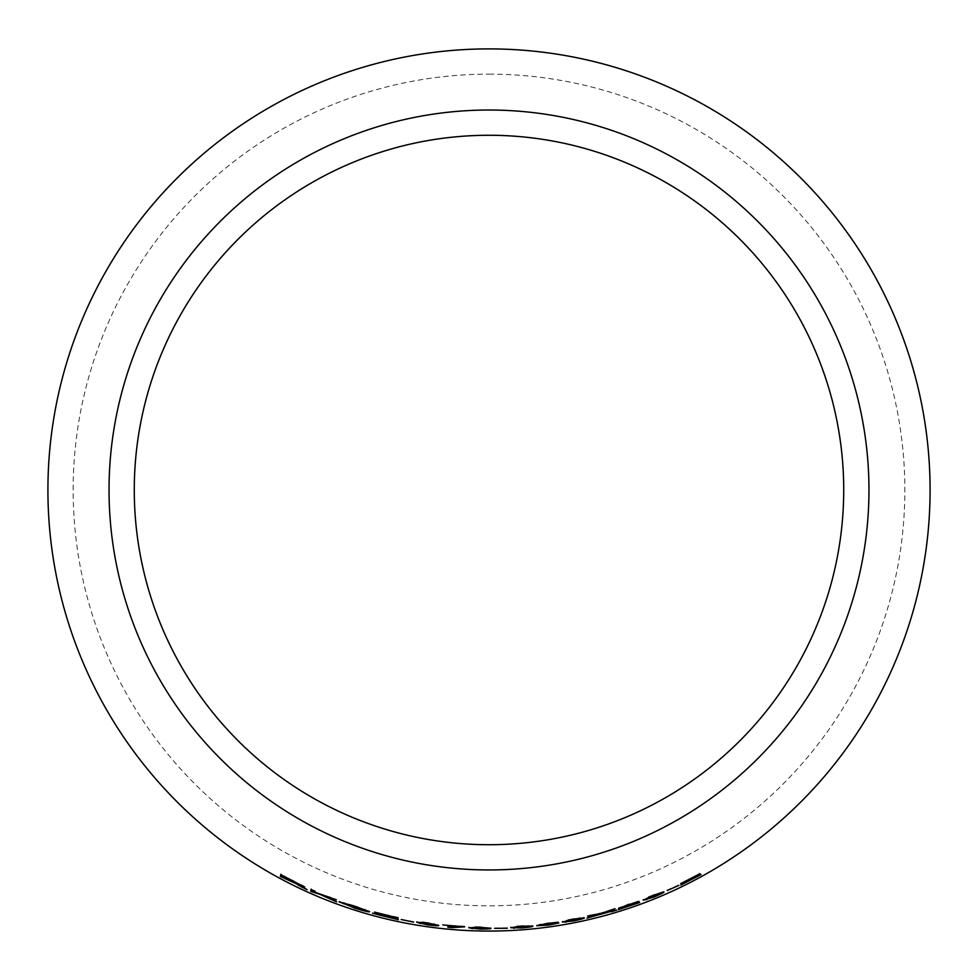<?xml version="1.0" encoding="UTF-8"?>
<svg xmlns="http://www.w3.org/2000/svg" width="978" height="978" viewBox="0 0 978 978"><rect width="100%" height="100%" fill="white"/><g stroke="black" fill="none" stroke-linecap="round" stroke-linejoin="round"><path stroke-width="0.73" stroke-dasharray="4.89 3.67" d="M489 74.145A415.846 415.846 0 0 1 849.136 697.913A415.846 415.846 0 0 1 128.864 697.913A415.846 415.846 0 0 1 489 74.145M284.439 878.11L284.72 877.352L296.151 883.415M296.187 883.427L297.997 885.029M298.192 884.625L300.821 886.166M302.153 886.924L307.055 889.687M307.239 889.283L301.799 886.716M301.994 886.3L298.498 884.882M298.693 884.467L296.089 883.611M296.297 883.207L300.784 884.821L284.867 876.52L300.784 884.821M303.706 886.435L304.757 887.18M304.953 886.777L294.023 881.484M294.219 881.08L280.747 874.601M323.033 895.371L336.615 901.875M336.774 901.447L323.009 895.42M323.18 895.004L336.334 899.833M336.493 899.405L330.674 897.682M330.833 897.266L314.989 892.229M315.319 890.909L311.041 889.528M315.124 892.107L320.087 894.393M320.258 893.978L321.334 894.515M369.183 911.362L354.537 905.665L339.574 901.728M343.743 903.77L354.073 907.963M354.219 907.535L364.488 910.481M354.537 905.872L365.369 909.98L354.232 907.315L343.461 902.938L354.391 906.313M377.52 914.32L398.511 919.283L377.581 914.112L392.936 916.789M394.684 917.058L398.144 918.036M398.266 917.376L374.647 912.144M374.757 911.704L374.611 912.352M374.721 911.924L392.924 916.887M393.022 916.447L372.496 913.207M372.618 912.767L372.471 913.428M372.594 913L375.845 913.88M413.718 921.655L401.224 919.296L413.645 922.107M438.364 925.139L427.533 922.535L416.775 922.278M420.283 923.134L427.838 924.907M427.899 924.454L433.963 925.164M420.98 922.963L423.034 922.193L434.379 924.381L427.851 924.271L421.041 922.401M456.09 926.594L459.367 926.484M460.895 926.459L464.66 926.851M464.648 926.227L442.814 924.931M442.863 924.479L442.851 925.151M442.9 924.699L459.354 926.569M459.391 926.117L447.875 927.23M447.912 926.777L449.049 926.887M490.638 928.061L479.685 926.789L468.865 927.816M472.35 928.244L480.027 929.1M480.039 928.648L486.237 928.611M475.149 926.985L486.592 927.804L480.002 928.464L475.137 927.437M507.35 927.78L494.575 927.914L507.362 928.232M532.484 925.885L521.531 925.677L510.736 927.731M515.443 927.816L521.922 927.963M521.885 927.511L528.132 926.875M516.983 926.313L528.438 926.032L521.849 927.327L517.02 926.765M541.653 925.457L554.575 923.697M557.9 922.89L558.829 922.975M558.756 922.535L548.866 923.88M548.805 923.428L544.88 924.002M544.819 923.55L548.303 923.489M548.242 923.036L552.436 923M552.362 922.547L554 922.963M553.939 922.511L558.071 922.315M557.998 921.863L548.524 923.269M548.462 922.829L540.149 924.552M540.101 924.1L536.714 925.714M548.01 923.733L554.575 923.195L548.328 924.528L541.433 924.98L548.071 924.186M583.878 917.67L572.778 918.77L562.509 922.058M566.103 921.716L573.817 920.921M573.731 920.469L579.722 919.137M566.702 921.325L568.414 919.931L579.868 918.269L573.634 920.31L566.58 920.775M611.433 911.264L616.727 909.687L603.988 912.364L614.93 908.33L601.531 912.853L587.448 915.665L599.062 913.696L586.861 917.657L601.47 913.244L611.556 911.704M637.509 901.618L628.597 903.978L618.585 908.256M618.451 907.828L628.744 904.601M628.597 904.173L634.905 902.804M634.759 902.376L626.372 906.41M626.238 905.983L618.878 909.357M618.744 908.929L618.499 909.638M618.365 909.21L622.277 907.975M623.805 907.486L639.636 902.511M639.38 901.899L623.878 907.718M623.744 907.278L629.905 905.347M629.759 904.919L634.539 903M663.475 891.814L652.962 894.956L643.328 900.2M647.827 898.855L654.05 896.997M653.879 896.581L659.637 894.075M648.842 896.936L659.661 893.183L653.793 896.423L649.001 897.364M678.683 884.98L667.033 890.127L678.879 885.396M689.918 879.491L701.116 874.54M700.896 874.149L692.754 878.256M692.546 877.853L699.893 873.721M699.673 873.317L695.529 876.08M695.321 875.677L690.468 879.259M690.26 878.867L685.37 881.349M685.175 880.946L680.737 883.635M680.541 883.232L688.451 880.506M688.243 880.102L680.798 885.078M680.602 884.662L685.297 882.853M685.101 882.449L688.414 880.42"/><path stroke-width="1.47" d="M489 48.9A441.09 441.09 0 0 1 870.995 710.529A441.09 441.09 0 0 1 107.005 710.529A441.09 441.09 0 0 1 489 48.9M489 110.025A379.965 379.965 0 0 1 818.06 679.967A379.965 379.965 0 0 1 159.94 679.967A379.965 379.965 0 0 1 489 110.025M701.116 874.54L692.754 878.256L699.893 873.721L680.737 883.635L688.451 880.506L680.798 885.078L701.116 874.54M678.879 885.396L667.216 890.542L678.879 885.396M643.328 900.2L654.05 896.997C661.69 893.709 664.93 892.009 663.756 891.912L653.133 895.371L643.328 900.2M618.585 908.256L634.905 902.804L618.499 909.638L639.636 902.511L623.878 907.718L638.927 901.361L618.585 908.256M611.556 911.704L616.861 910.115L604.111 912.804L615.064 908.77L601.653 913.293L587.546 916.105L599.172 914.137L586.959 918.097L611.433 911.264M562.509 922.058L573.817 920.921C581.922 919.137 585.357 918.097 584.123 917.804L572.864 919.222L562.509 922.058M558.829 922.975L540.785 925.164L558.071 922.315L548.524 923.269L536.714 925.714L548.499 925.151L558.829 922.975M510.736 927.731L521.922 927.963C530.198 927.156 533.805 926.521 532.717 926.08L521.567 926.129L510.736 927.731M507.362 928.232L494.587 928.366L507.362 928.232M468.865 927.816L480.027 929.1C488.34 929.088 491.946 928.807 490.834 928.256L479.672 927.242L468.865 927.816M464.66 926.851L442.814 924.931L459.354 926.569L447.875 927.23L452.117 927.609L464.66 926.851M416.775 922.278L427.838 924.907C436.066 925.873 439.635 926.019 438.547 925.335L427.472 922.987L416.775 922.278M413.645 922.107L401.176 919.516L413.645 922.107M398.144 918.036L374.647 912.144L392.924 916.887L372.496 913.207L398.413 919.723L377.459 914.552L398.144 918.036M354.073 907.963C363.999 910.983 369.195 912.23 369.66 911.692L354.403 906.093L338.975 901.814L354.219 907.535M336.615 901.875L323.009 895.42L336.334 899.833L314.989 892.229L315.136 891.325L311.041 889.528L310.747 891.374L320.087 894.393L336.615 901.875M297.997 885.029L307.055 889.687L296.089 883.611L304.757 887.18L280.747 874.601L280.405 876.484L298.192 884.625M489 135.27A354.721 354.721 0 0 1 796.202 667.351A354.721 354.721 0 0 1 181.798 667.351A354.721 354.721 0 0 1 489 135.27M300.821 886.166L301.957 887.339M300.784 884.821L303.706 886.435M280.967 874.21L280.405 876.484M280.625 876.08L284.561 878.183M284.659 876.911L300.588 885.224L284.549 877.535L284.867 876.52M311.224 889.112L310.747 891.374M310.931 890.958L315.014 892.743M321.334 894.515L323.033 895.371M339.574 901.728L343.743 903.77M364.488 910.481L369.183 911.362M364.806 909.54L365.234 910.42L354.097 907.755L343.302 903.366L365.234 910.42M343.302 903.366L344.085 902.841M392.936 916.789L394.684 917.058M375.845 913.88L377.52 914.32M416.848 921.838L420.21 923.587M420.283 923.134L421.396 923.366M433.963 925.164L438.364 925.139M433.951 923.978L434.33 924.943L427.789 924.723L420.98 922.963L421.616 922.217M423.034 922.193L434.379 924.381M420.98 922.963L422.973 922.645M447.912 926.777L456.09 926.594M459.367 926.484L460.895 926.459M468.89 927.364L472.325 928.697M472.35 928.244L473.535 928.342M486.237 928.611L490.638 928.061M475.149 926.985L486.604 927.89M486.592 927.804L479.99 928.917L473.132 927.45M473.12 927.988L475.137 927.437M510.724 927.278L514.22 928.281M514.196 927.829L515.443 927.816M528.132 926.875L532.484 925.885M516.983 926.313L528.438 926.093M528.438 926.032L521.885 927.78L514.966 926.985M515.003 927.499L517.02 926.765M554.575 923.697L557.9 922.89M541.054 924.406L540.785 925.164M536.873 925.432L541.653 925.457M554.392 923.171L548.389 924.98L541.494 925.42L554.648 923.648M562.436 921.618L566.189 922.168M566.103 921.716L567.228 921.582M579.722 919.137L583.878 917.67M579.318 918.024L580.003 918.819L573.719 920.75L566.702 921.325L567.069 920.42M568.414 919.931L579.868 918.269M566.702 921.325L568.487 920.371M599.159 914.063L603.988 912.364M622.277 907.975L623.805 907.486M634.539 903L637.509 901.618M643.169 899.772L646.825 899.662M646.666 899.234L647.827 898.855M659.637 894.075L663.475 891.814M648.842 896.936L659.698 893.232M659.661 893.183L653.964 896.838L647.118 898.195M647.314 898.684L649.001 897.364M688.414 880.42L689.918 879.491M692.717 878.183L690.761 879.491"/></g></svg>
